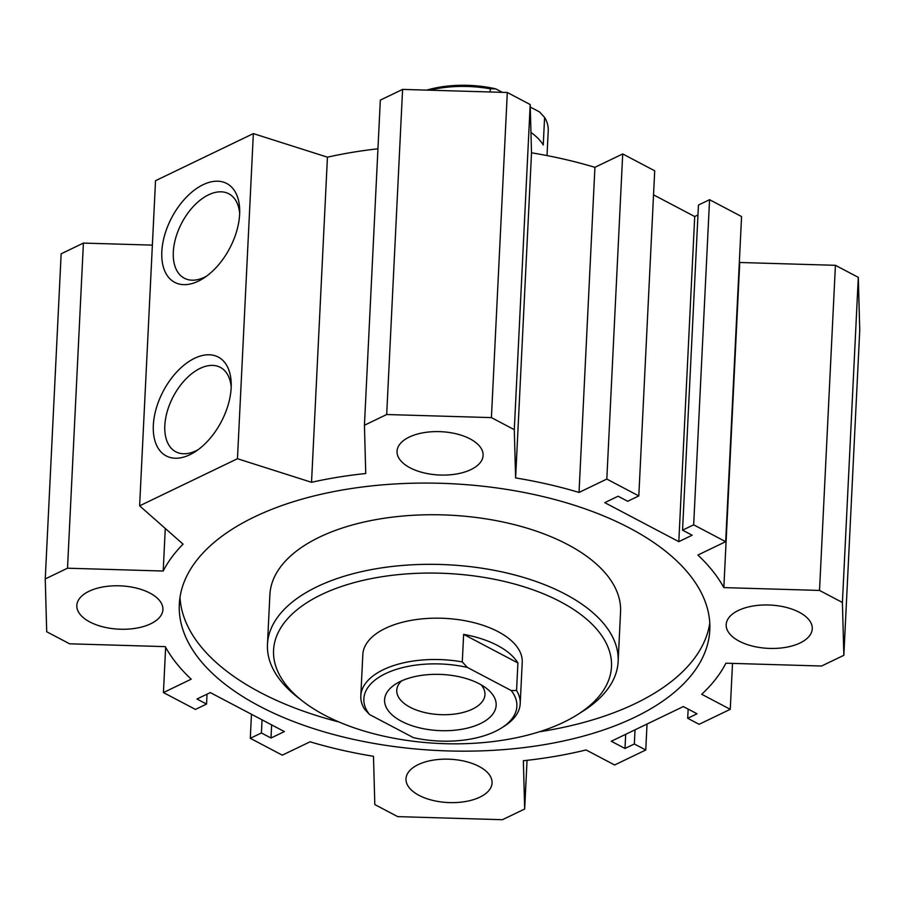 <?xml version="1.0" encoding="UTF-8"?>
<svg xmlns="http://www.w3.org/2000/svg" width="905" height="905" viewBox="0 0 905 905"><rect width="100%" height="100%" fill="white"/><g stroke="black" fill="none" stroke-linecap="round" stroke-linejoin="round"><path stroke-width="1.36" d="M338.956 721.964A265.55 133.578 2.8 0 1 260.221 692.427A265.55 133.578 2.8 0 1 180.005 597.277M709.769 623.183A265.55 133.578 2.8 0 1 539.414 731.772M259.543 706.194A265.55 133.578 2.8 0 1 179.314 604.144A265.55 133.578 2.8 0 1 451.075 483.7A265.55 133.578 2.8 0 1 709.792 630.095A265.55 133.578 2.8 0 1 544.753 744.577A265.55 133.578 2.8 0 1 259.543 706.194M618.138 661.51L620.558 611.916A175.547 88.305 -177.2 0 0 513.214 524.357A175.547 88.305 -177.2 0 0 319.499 537.129A175.547 88.305 -177.2 0 0 269.882 594.766L267.461 644.36A175.547 88.305 2.8 0 1 317.078 586.723A175.547 88.305 2.8 0 1 510.793 573.951A175.547 88.305 2.8 0 1 618.138 661.51A175.547 88.305 2.8 0 1 582.865 711.24L577.503 714.633A169.167 85.093 2.8 0 1 302.711 701.194A169.167 85.093 2.8 0 1 321.377 594.642A169.167 85.093 2.8 0 1 552.525 597.798A169.167 85.093 2.8 0 1 577.503 714.633M462.285 661.928A79.798 40.137 -177.2 0 0 360.812 695.877L362.826 654.553A79.798 40.137 2.8 0 1 385.383 628.353A79.798 40.137 2.8 0 1 473.439 622.538A79.798 40.137 2.8 0 1 522.23 662.347L520.205 703.671A79.798 40.137 -177.2 0 0 516.563 690.515L511.212 690.526L467.365 667.426L462.285 661.928L463.632 634.371A79.798 40.137 2.8 0 1 517.92 662.969L463.632 634.371M302.711 701.194L297.711 697.291A175.547 88.305 2.8 0 1 267.461 644.36M410.056 467.795A43.089 21.675 2.8 0 1 397.035 451.244A43.089 21.675 2.8 0 1 441.131 431.696A43.089 21.675 2.8 0 1 483.1 455.453A43.089 21.675 2.8 0 1 456.324 474.028A43.089 21.675 2.8 0 1 410.056 467.795M739.204 641.17A43.089 21.675 2.8 0 1 726.183 624.608A43.089 21.675 2.8 0 1 770.279 605.06A43.089 21.675 2.8 0 1 812.26 628.817A43.089 21.675 2.8 0 1 785.483 647.392A43.089 21.675 2.8 0 1 739.204 641.17M419.015 795.348A43.089 21.675 2.8 0 1 405.994 778.786A43.089 21.675 2.8 0 1 450.09 759.238A43.089 21.675 2.8 0 1 492.071 782.995A43.089 21.675 2.8 0 1 465.294 801.57A43.089 21.675 2.8 0 1 419.015 795.348M89.855 621.973A43.089 21.675 2.8 0 1 76.835 605.422A43.089 21.675 2.8 0 1 120.931 585.874A43.089 21.675 2.8 0 1 162.911 609.631A43.089 21.675 2.8 0 1 136.135 628.206A43.089 21.675 2.8 0 1 89.855 621.973M239.644 214.191A55.861 32.795 117.8 0 1 203.874 278.027A55.861 32.795 117.8 0 1 161.825 257.461A55.861 32.795 117.8 0 1 198.964 186.962A55.861 32.795 117.8 0 1 239.701 210.005A55.861 32.795 117.8 0 1 239.644 214.191M239.678 213.388A47.716 28.021 -62.2 0 0 228.795 193.772A47.716 28.021 -62.2 0 0 181.769 222.935A47.716 28.021 -62.2 0 0 184.326 278.208A47.716 28.021 -62.2 0 0 206.657 276.093M231.16 387.77A55.861 32.795 117.8 0 1 195.378 451.606A55.861 32.795 117.8 0 1 153.341 431.04A55.861 32.795 117.8 0 1 190.469 360.541A55.861 32.795 117.8 0 1 231.216 383.584A55.861 32.795 117.8 0 1 231.16 387.77M231.194 386.978A47.716 28.021 -62.2 0 0 220.311 367.362A47.716 28.021 -62.2 0 0 173.285 396.514A47.716 28.021 -62.2 0 0 175.842 451.799A47.716 28.021 -62.2 0 0 198.172 449.672M683.32 706.567L611.282 741.252L624.993 748.48L634.337 743.978L645.763 749.996L614.631 764.985L586.078 749.951A290.448 146.101 2.8 0 1 523.35 760.732L524.674 809.002L502.411 819.715L397.691 816.627L374.806 804.568L373.482 756.308A290.448 146.101 2.8 0 1 310.076 741.795L282.292 755.166L250.289 738.31L261.409 732.96L271.002 738.016L284.351 731.591L210.288 692.585L196.951 699.011L206.544 704.067L195.435 709.418L163.432 692.563L191.204 679.18A290.448 146.101 2.8 0 1 165.264 646.634L69.583 643.806L46.698 631.747L45.25 578.928L67.513 568.204L163.194 571.032A290.448 146.101 2.8 0 1 183.07 544.154L139.619 505.827L237.461 458.722L311.535 482.297A290.448 146.101 2.8 0 1 365.744 473.507L364.432 425.237L386.684 414.524L491.415 417.612L514.289 429.671L515.612 477.931A290.448 146.101 2.8 0 1 579.03 492.444L606.814 479.073L638.806 495.929L627.697 501.28L618.092 496.223L604.755 502.648L678.807 541.654L692.155 535.228L682.551 530.172L693.671 524.821L725.674 541.676L697.891 555.048A290.448 146.101 2.8 0 1 723.842 587.605L819.523 590.433L842.408 602.481L843.845 655.311L821.593 666.023L725.9 663.195A290.448 146.101 2.8 0 1 701.703 694.271L730.256 709.316L699.124 724.305L687.698 718.287L697.042 713.785L683.32 706.567M688.151 709.101L687.698 718.287M732.507 663.399L730.256 709.316M842.408 602.481L858.302 277.36L859.75 330.189L843.845 655.311M858.302 277.36L835.417 265.312L819.523 590.433M835.417 265.312L739.736 262.484L723.842 587.605M739.736 262.484A290.448 146.101 -177.2 0 0 739.362 261.794M693.671 524.821L709.565 199.7L741.568 216.555L725.674 541.676M709.565 199.7L698.456 205.05L682.551 530.172M697.97 214.96L694.712 216.533L678.807 541.654M694.712 216.533L653.534 194.847M606.814 479.073L622.708 153.952L654.711 170.807L638.806 495.929M622.708 153.952L594.924 167.323L579.03 492.444M594.924 167.323A290.448 146.101 -177.2 0 0 531.518 152.809L515.612 477.931M531.518 152.809L530.194 104.55L514.289 429.671M530.194 104.55L507.309 92.491L491.415 417.612M507.309 92.491L402.589 89.403L386.684 414.524M402.589 89.403L380.326 100.116L364.432 425.237M377.951 148.782A290.448 146.101 -177.2 0 0 327.44 157.176L311.535 482.297M327.44 157.176L253.355 133.601L237.461 458.722M253.355 133.601L155.524 180.706L139.619 505.827M165.276 528.463L163.194 571.032M152.368 245.119L83.407 243.083L67.513 568.204M83.407 243.083L61.155 253.807L45.25 578.928M165.638 647.313L163.432 692.563M207.03 694.146L206.544 704.067M271.647 724.905L271.002 738.016M262.043 719.848L261.409 732.96M251.466 714.271L250.289 738.31M527.049 760.324L524.674 809.002M647.03 724.034L645.763 749.996M635.027 729.815L634.337 743.978M625.683 734.317L624.993 748.48M530.262 107.05L539.516 111.915L544.595 117.424L543.249 144.97A79.798 40.137 -177.2 0 0 530.952 132.447M490.159 91.982L490.306 88.826L495.669 88.826L502.354 92.344M544.595 117.424A79.798 40.137 2.8 0 1 548.238 130.58L547.016 155.581M495.669 88.826A76.597 38.53 -177.2 0 0 426.798 90.115M429.626 90.195A79.798 40.137 2.8 0 1 490.306 88.826M517.92 662.969L516.563 690.515M360.812 695.877A79.798 40.137 -177.2 0 0 364.444 709.034L369.534 714.543L413.381 737.632A76.597 38.53 2.8 0 0 501.494 727.971L504.176 726.274A79.798 40.137 -177.2 0 0 520.205 703.671M511.212 690.526A76.597 38.53 2.8 0 1 501.494 727.971M369.534 714.543A76.597 38.53 2.8 0 1 385.507 673.637A76.597 38.53 2.8 0 1 467.365 667.426M480.374 723.604A55.861 28.1 2.8 0 1 404.049 722.552A55.861 28.1 2.8 0 1 395.802 683.976A55.861 28.1 2.8 0 1 486.539 688.422A55.861 28.1 2.8 0 1 480.374 723.604M401.548 680.911A44.153 22.218 -177.2 0 0 396.763 690.277A44.153 22.218 -177.2 0 0 423.766 712.303A44.153 22.218 -177.2 0 0 472.489 709.09A44.153 22.218 -177.2 0 0 484.967 694.588A44.153 22.218 -177.2 0 0 481.121 684.802"/></g></svg>
